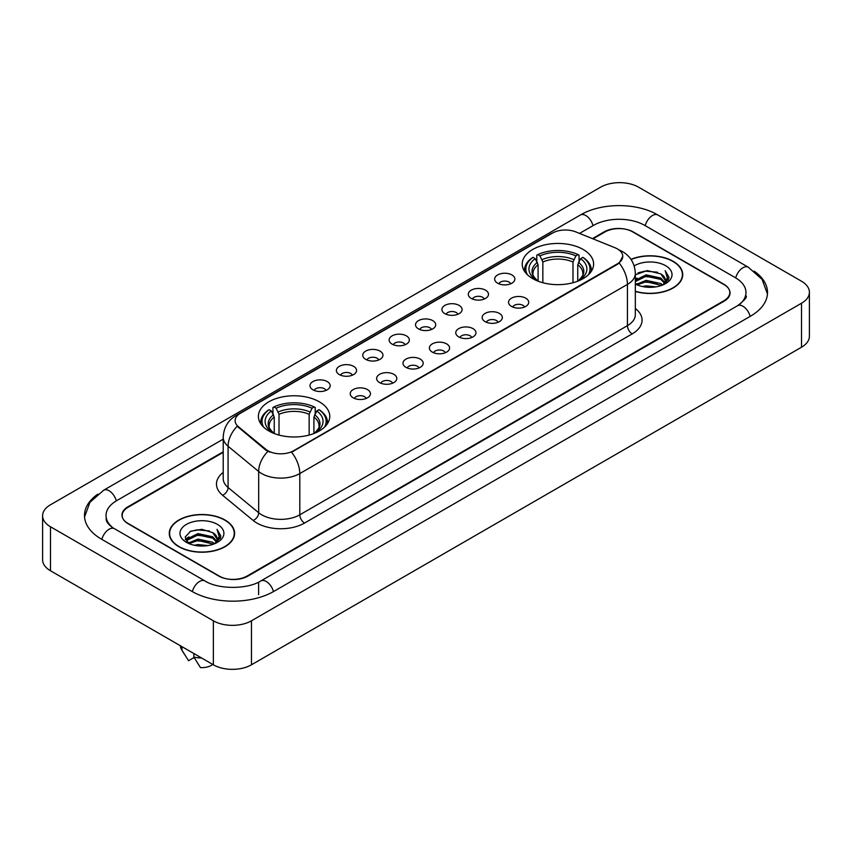<?xml version="1.0" encoding="UTF-8"?>
<svg xmlns="http://www.w3.org/2000/svg" width="852" height="852" viewBox="0 0 852 852"><rect width="100%" height="100%" fill="white"/><g stroke="black" fill="none" stroke-linecap="round" stroke-linejoin="round"><path stroke-width="1.28" d="M319.319 401.803A35.699 20.608 0 0 0 280.425 397.341A35.699 20.608 0 0 0 258.39 416.372A35.699 20.608 0 0 0 268.838 430.952A35.699 20.608 0 0 0 307.742 435.415A35.699 20.608 0 0 0 329.777 416.372A35.699 20.608 0 0 0 319.319 401.803M583.162 249.476A35.699 20.608 0 0 0 544.258 245.014A35.699 20.608 0 0 0 522.223 264.056A35.699 20.608 0 0 0 532.681 278.625A35.699 20.608 0 0 0 571.575 283.088A35.699 20.608 0 0 0 593.61 264.056A35.699 20.608 0 0 0 583.162 249.476M497.621 283.194A10.107 5.836 180 0 1 495.619 281.543A10.107 5.836 180 0 1 498.963 274.291A10.107 5.836 180 0 1 511.914 274.94A10.107 5.836 180 0 1 513.916 281.543A10.107 5.836 180 0 1 497.621 283.194M510.678 283.791A6.06 3.504 0 0 0 509.059 282.087A6.06 3.504 0 0 0 503.085 281.203A6.06 3.504 0 0 0 498.857 283.791M471.241 298.424A10.107 5.836 180 0 1 469.239 296.773A10.107 5.836 180 0 1 472.583 289.52A10.107 5.836 180 0 1 485.533 290.17A10.107 5.836 180 0 1 487.536 296.773A10.107 5.836 180 0 1 471.241 298.424M484.298 299.031A6.06 3.504 0 0 0 482.669 297.327A6.06 3.504 0 0 0 476.705 296.432A6.06 3.504 0 0 0 472.477 299.031M444.861 313.653A10.107 5.836 180 0 1 442.859 312.002A10.107 5.836 180 0 1 446.203 304.75A10.107 5.836 180 0 1 459.143 305.41A10.107 5.836 180 0 1 461.156 312.002A10.107 5.836 180 0 1 444.861 313.653M457.918 314.26A6.06 3.504 0 0 0 456.289 312.556A6.06 3.504 0 0 0 450.314 311.672A6.06 3.504 0 0 0 446.086 314.26M418.47 328.883A10.107 5.836 180 0 1 416.468 327.232A10.107 5.836 180 0 1 419.812 319.99A10.107 5.836 180 0 1 432.763 320.64A10.107 5.836 180 0 1 434.765 327.232A10.107 5.836 180 0 1 418.47 328.883M431.527 329.49A6.06 3.504 0 0 0 429.909 327.786A6.06 3.504 0 0 0 423.934 326.902A6.06 3.504 0 0 0 419.706 329.49M392.09 344.123A10.107 5.836 180 0 1 390.088 342.472A10.107 5.836 180 0 1 393.432 335.219A10.107 5.836 180 0 1 406.383 335.869A10.107 5.836 180 0 1 408.385 342.472A10.107 5.836 180 0 1 392.09 344.123M405.147 344.719A6.06 3.504 0 0 0 403.518 343.015A6.06 3.504 0 0 0 397.554 342.131A6.06 3.504 0 0 0 393.326 344.719M365.71 359.352A10.107 5.836 180 0 1 363.708 357.702A10.107 5.836 180 0 1 367.052 350.449A10.107 5.836 180 0 1 379.992 351.099A10.107 5.836 180 0 1 382.005 357.702A10.107 5.836 180 0 1 365.71 359.352M378.767 359.959A6.06 3.504 0 0 0 377.138 358.255A6.06 3.504 0 0 0 371.163 357.361A6.06 3.504 0 0 0 366.935 359.959M339.33 374.582A10.107 5.836 180 0 1 337.317 372.931A10.107 5.836 180 0 1 340.672 365.689A10.107 5.836 180 0 1 353.612 366.339A10.107 5.836 180 0 1 355.614 372.931A10.107 5.836 180 0 1 339.33 374.582M352.387 375.189A6.06 3.504 0 0 0 350.758 373.485A6.06 3.504 0 0 0 344.783 372.601A6.06 3.504 0 0 0 340.555 375.189M312.94 389.811A10.107 5.836 180 0 1 310.937 388.161A10.107 5.836 180 0 1 314.281 380.919A10.107 5.836 180 0 1 327.232 381.568A10.107 5.836 180 0 1 329.234 388.161A10.107 5.836 180 0 1 312.94 389.811M325.997 390.418A6.06 3.504 0 0 0 324.367 388.714A6.06 3.504 0 0 0 318.403 387.83A6.06 3.504 0 0 0 314.175 390.418M511.488 306.422A10.107 5.836 180 0 1 509.475 304.771A10.107 5.836 180 0 1 512.829 297.529A10.107 5.836 180 0 1 525.769 298.179A10.107 5.836 180 0 1 527.771 304.771A10.107 5.836 180 0 1 511.488 306.422M524.544 307.029A6.06 3.504 0 0 0 522.915 305.325A6.06 3.504 0 0 0 516.94 304.441A6.06 3.504 0 0 0 512.712 307.029M485.097 321.651A10.107 5.836 180 0 1 483.095 320.001A10.107 5.836 180 0 1 486.439 312.759A10.107 5.836 180 0 1 499.389 313.408A10.107 5.836 180 0 1 501.391 320.001A10.107 5.836 180 0 1 485.097 321.651M498.154 322.258A6.06 3.504 0 0 0 496.535 320.554A6.06 3.504 0 0 0 490.56 319.67A6.06 3.504 0 0 0 486.332 322.258M458.717 336.891A10.107 5.836 180 0 1 456.715 335.241A10.107 5.836 180 0 1 460.059 327.988A10.107 5.836 180 0 1 473.009 328.638A10.107 5.836 180 0 1 475.011 335.241A10.107 5.836 180 0 1 458.717 336.891M471.774 337.488A6.06 3.504 0 0 0 470.144 335.784A6.06 3.504 0 0 0 464.18 334.9A6.06 3.504 0 0 0 459.952 337.488M432.337 352.121A10.107 5.836 180 0 1 430.335 350.47A10.107 5.836 180 0 1 433.679 343.218A10.107 5.836 180 0 1 446.618 343.867A10.107 5.836 180 0 1 448.621 350.47A10.107 5.836 180 0 1 432.337 352.121M445.394 352.728A6.06 3.504 0 0 0 443.764 351.024A6.06 3.504 0 0 0 437.79 350.129A6.06 3.504 0 0 0 433.562 352.728M405.946 367.35A10.107 5.836 180 0 1 403.944 365.7A10.107 5.836 180 0 1 407.288 358.458A10.107 5.836 180 0 1 420.238 359.107A10.107 5.836 180 0 1 422.241 365.7A10.107 5.836 180 0 1 405.946 367.35M419.003 367.957A6.06 3.504 0 0 0 417.384 366.253A6.06 3.504 0 0 0 411.409 365.37A6.06 3.504 0 0 0 407.181 367.957M379.566 382.58A10.107 5.836 180 0 1 377.564 380.929A10.107 5.836 180 0 1 380.908 373.687A10.107 5.836 180 0 1 393.858 374.337A10.107 5.836 180 0 1 395.86 380.929A10.107 5.836 180 0 1 379.566 382.58M392.623 383.187A6.06 3.504 0 0 0 390.993 381.483A6.06 3.504 0 0 0 385.029 380.599A6.06 3.504 0 0 0 380.801 383.187M353.186 397.82A10.107 5.836 180 0 1 351.184 396.169A10.107 5.836 180 0 1 354.528 388.917A10.107 5.836 180 0 1 367.468 389.566A10.107 5.836 180 0 1 369.48 396.169A10.107 5.836 180 0 1 353.186 397.82M366.243 398.416A6.06 3.504 0 0 0 364.613 396.712A6.06 3.504 0 0 0 358.639 395.829A6.06 3.504 0 0 0 354.411 398.416M615.016 247.751A18.18 10.501 180 0 1 617.444 248.933A18.18 10.501 180 0 1 622.769 256.356A18.18 10.501 180 0 1 617.444 263.779L293.61 450.74A18.18 10.501 180 0 1 265.856 449.345L238.4 426.703A18.18 10.501 180 0 1 235.109 420.686A18.18 10.501 180 0 1 240.434 413.252L552.511 233.075A18.18 10.501 180 0 1 575.803 231.904L615.016 247.751M223.213 452.348L128.119 507.249A20.203 11.662 0 0 0 122.198 515.492A20.203 11.662 0 0 0 128.119 523.746L218.602 575.984A20.203 11.662 0 0 0 247.176 575.984L723.88 300.756A20.203 11.662 0 0 0 729.802 292.513A20.203 11.662 0 0 0 723.88 284.259L633.398 232.021A20.203 11.662 0 0 0 604.824 232.021L592.992 238.848M739.248 304.675A36.37 21.002 0 0 0 745.969 292.513A36.37 21.002 0 0 0 735.308 277.667L644.826 225.429A36.37 21.002 0 0 0 593.397 225.429L579.552 233.416M223.213 439.142L116.692 500.646A36.37 21.002 0 0 0 106.031 515.492A36.37 21.002 0 0 0 112.752 527.654M213.362 620.799A26.944 15.549 0 0 0 251.457 620.799L801.508 303.237A26.944 15.549 0 0 0 809.4 292.236A26.944 15.549 0 0 0 801.508 281.235L638.638 187.206A26.944 15.549 0 0 0 600.543 187.206L50.492 504.778A26.944 15.549 0 0 0 42.6 515.769A26.944 15.549 0 0 0 50.492 526.77L213.362 620.799L213.362 664.794A26.944 15.549 0 0 0 251.457 664.794L801.508 347.222A26.944 15.549 0 0 0 809.4 336.231L809.4 292.236M42.6 515.769L42.6 559.764A26.944 15.549 0 0 0 50.492 570.765L213.362 664.794M97.874 494.107A57.925 33.441 0 0 0 84.486 515.492A57.925 33.441 0 0 0 101.452 539.146L191.934 591.384A57.925 33.441 0 0 0 273.843 591.384L750.548 316.156A57.925 33.441 0 0 0 767.514 292.513A57.925 33.441 0 0 0 754.126 271.128M635.336 291.469A32.664 18.861 0 0 0 682.729 274.642A32.664 18.861 0 0 0 673.165 261.308A32.664 18.861 0 0 0 630.959 259.338M225.035 520.029A32.664 18.861 0 0 0 189.432 515.95A32.664 18.861 0 0 0 169.271 533.363A32.664 18.861 0 0 0 178.835 546.707A32.664 18.861 0 0 0 214.438 550.786A32.664 18.861 0 0 0 234.598 533.363A32.664 18.861 0 0 0 225.035 520.029M622.769 256.356L619.212 263.044L617.444 264.322L291.565 452.21A23.568 13.611 60 0 1 299.797 473.563A26.944 15.549 180 0 1 261.702 473.563A26.944 15.549 180 0 1 258.678 471.486L228.08 446.256A26.944 15.549 180 0 1 223.213 437.342L223.213 478.579A26.944 15.549 0 0 0 228.08 487.504L258.678 512.734A26.944 15.549 0 0 0 261.702 514.81A26.944 15.549 0 0 0 299.797 514.81L627.445 325.645A26.944 15.549 0 0 0 635.336 314.644L635.336 273.407A26.944 15.549 180 0 1 627.445 284.398A23.568 13.611 -120 0 0 619.212 263.044M269.935 452.21L265.856 450.144L237.175 426.256A23.568 15.762 129.5 0 0 228.08 446.256L228.08 487.504A6.731 4.505 -50.5 0 1 222.564 495.236A33.675 19.447 180 0 1 223.213 472.413M223.213 451.794L127.875 506.833A20.203 11.662 0 0 0 121.964 515.087A20.203 11.662 0 0 0 127.875 523.33L219.315 576.122A20.203 11.662 0 0 0 247.889 576.122L724.125 301.171A20.203 11.662 0 0 0 730.036 292.928A20.203 11.662 0 0 0 724.125 284.675L632.685 231.882A20.203 11.662 0 0 0 604.111 231.882L592.438 238.624M642.408 286.528L646.125 285.857L656.029 286.847M646.764 287.177L651.61 287.284M636.21 284.419L646.125 280.351L660.832 283.546L662.696 285.015M637.158 284.898L646.125 281.724L661.578 285.441M635.336 280.202L646.125 274.855L660.832 278.05L664.762 282.427M635.336 281.575L646.125 276.229L660.832 279.424L664.411 283.077M664.986 283.002L665.156 283.652M662.771 284.983A15.229 8.786 0 0 0 665.295 280.138A15.229 8.786 0 0 0 660.832 273.918L665.284 280.468M664.837 283.162L664.272 284.312M635.336 291.256A32.323 18.669 0 0 0 682.399 274.642A32.323 18.669 0 0 0 672.931 261.447A32.323 18.669 0 0 0 631.087 259.53M635.336 284.046A21.96 12.673 0 0 0 665.593 283.61A21.96 12.673 0 0 0 665.593 265.675A21.96 12.673 0 0 0 634.165 265.899M660.832 273.918L647.275 270.574L635.336 274.781M664.262 284.312L668.788 278.519L668.937 277.166L665.167 270.627L667.372 277.933L663.016 284.877M665.167 270.627L668.927 277.422M638.127 272.821L645.188 271.106L657.595 272.235M667.286 278.402L668.224 280.02M640.64 277.464L645.188 276.602L657.137 277.592M640.64 282.97L645.188 282.108L657.137 283.098M667.382 277.848L668.373 279.69M635.336 279.073L637.04 278.125M635.943 284.195L637.04 283.62M194.277 545.248L197.994 544.577L207.888 545.568M198.623 545.898L203.479 546.015M188.079 543.15L197.994 539.082L212.702 542.277L214.566 543.736M189.027 543.629L197.994 540.456L213.437 544.162M186.854 542.021L187.227 538.879L197.994 533.586L212.702 536.771L216.632 541.158M186.769 541.627L187.227 540.253L197.994 534.96L212.702 538.155L216.28 541.808M216.845 541.734L217.015 542.383M214.64 543.704A15.229 8.786 0 0 0 217.154 538.869A15.229 8.786 0 0 0 212.702 532.649L217.143 539.199M216.706 541.893L220.657 537.25L220.806 535.887L217.026 529.348L219.23 536.664L214.885 543.608M179.069 546.569A32.323 18.669 0 0 0 214.299 550.616A32.323 18.669 0 0 0 234.257 533.363A32.323 18.669 0 0 0 224.79 520.167A32.323 18.669 0 0 0 189.559 516.12A32.323 18.669 0 0 0 169.601 533.363A32.323 18.669 0 0 0 179.069 546.569M217.462 524.406A21.96 12.673 0 0 0 186.407 524.406A21.96 12.673 0 0 0 186.407 542.33A21.96 12.673 0 0 0 217.462 542.33A21.96 12.673 0 0 0 217.462 524.406M212.702 532.649L201.849 529.316L190.603 531.254L185.182 537.016L188.26 543.288M180.379 645.752A21.556 12.439 0 0 0 181.561 649.607A21.556 12.439 0 0 0 181.955 650.214L188.548 660.705L194.096 657.499M181.955 650.214L181.955 646.657M193.862 653.537L193.862 657.084L200.454 667.574A13.472 7.774 0 0 0 212.776 664.453M193.862 657.084A21.556 12.439 0 0 0 201.573 657.989M217.026 529.348L220.796 536.153M189.996 531.552L197.046 529.837L209.464 530.956M219.156 537.133L220.082 538.741M185.459 539.827L187.621 538.23M192.499 536.196L197.046 535.333L209.006 536.323M192.499 541.702L197.046 540.828L209.006 541.829M219.241 536.579L220.242 538.421M185.289 539.305L188.899 536.856M187.813 542.926L188.899 542.351M538.081 281.181L538.081 264.738L535.194 258.635A28.957 16.72 0 0 0 535.194 279.371L534.651 279.68M536.792 261.394L536.792 255.163L537.75 254.61A32.056 18.51 0 0 1 578.082 254.61L575.877 255.888A28.957 16.72 0 0 0 539.955 255.888L542.841 261.99L542.841 282.736M572.991 282.736L572.991 261.99L575.877 255.888M527.484 274.823A32.056 18.51 0 0 1 532.99 257.357L532.031 257.911A33.409 19.287 0 0 0 524.512 270.105A33.409 19.287 0 0 0 524.587 271.437M578.082 254.61L579.041 255.163L579.041 261.394M532.99 257.357L535.194 258.635M539.955 255.888L537.75 254.61M535.194 279.371L537.836 281.096M591.245 271.437A33.409 19.287 0 0 0 591.32 270.105A33.409 19.287 0 0 0 583.801 257.911L582.843 257.357A32.056 18.51 0 0 1 588.349 274.823M581.181 279.68L580.638 279.371A28.957 16.72 0 0 0 580.638 258.635L582.843 257.357M577.997 281.096L580.638 279.371M580.638 258.635L577.752 264.738L577.752 281.181M274.248 433.508L274.248 417.054L271.362 410.952A28.957 16.72 0 0 0 271.362 431.698L270.819 432.007M272.959 413.721L272.959 407.48L273.918 406.937A32.056 18.51 0 0 1 314.25 406.937L312.045 408.204A28.957 16.72 0 0 0 276.123 408.204L279.009 414.306L279.009 435.052M309.159 435.052L309.159 414.306L312.045 408.204M263.651 427.15A32.056 18.51 0 0 1 269.157 409.684L268.199 410.227A33.409 19.287 0 0 0 260.68 422.422A33.409 19.287 0 0 0 260.755 423.763M314.25 406.937L315.208 407.48L315.208 413.721M269.157 409.684L271.362 410.952M276.123 408.204L273.918 406.937M271.362 431.698L274.003 433.412M327.413 423.763A33.409 19.287 0 0 0 327.488 422.422A33.409 19.287 0 0 0 319.969 410.227L319.01 409.684A32.056 18.51 0 0 1 324.516 427.15M317.349 432.007L316.806 431.698A28.957 16.72 0 0 0 316.806 410.952L319.01 409.684M314.164 433.412L316.806 431.698M316.806 410.952L313.919 417.054L313.919 433.508M238.4 426.703L238.4 427.502M265.856 449.345L265.856 450.144M293.61 450.74L293.61 451.283M617.444 263.779L617.444 264.322M273.439 591.618A10.778 6.22 -120 0 0 266.229 581.479A10.778 6.22 -120 0 0 260.84 580.947C247.581 589.52 218.187 589.52 204.938 580.947L114.456 528.709C113.38 528.315 108.129 524.736 106.479 520.945L106.031 518.793M192.339 591.618A10.778 6.22 -60 0 1 199.549 581.479A10.778 6.22 -60 0 1 204.938 580.947M101.857 539.38A10.778 6.22 -60 0 1 109.067 529.241A10.778 6.22 -60 0 1 114.456 528.709M84.54 517.015L89.907 502.36L103.678 490.219A10.778 6.22 60 0 1 109.067 490.752A10.778 6.22 60 0 1 116.287 500.891M103.678 490.219L580.393 214.992A10.778 6.22 60 0 1 585.771 215.524A10.778 6.22 60 0 1 592.992 225.652M580.393 214.992C601.406 202.488 636.817 202.488 657.84 214.992A10.778 6.22 120 0 0 652.451 215.524A10.778 6.22 120 0 0 645.23 225.652M767.46 294.025L762.093 279.371L748.322 267.23A10.778 6.22 120 0 0 742.933 267.762A10.778 6.22 120 0 0 735.713 277.901M750.143 316.39A10.778 6.22 -120 0 0 742.933 306.262A10.778 6.22 -120 0 0 737.544 305.73L260.84 580.947M251.457 664.794L251.457 620.799M50.492 570.765L50.492 526.77M801.508 347.222L801.508 303.237M258.603 594.685L258.603 582.587M304.558 523.053A6.731 3.887 60 0 1 299.797 514.81L299.797 473.563L627.445 284.398L627.445 325.645A6.731 3.887 60 0 0 632.205 333.888L304.558 523.053A33.675 19.447 180 0 1 256.942 523.053A33.675 19.447 180 0 1 253.161 520.465L222.564 495.236M635.336 273.407C634.878 263.715 630.618 256.452 622.567 251.617L619.159 249.955A23.568 11.044 112 0 0 618.85 249.838M238.432 414.636A23.568 13.611 -120 0 0 235.983 415.552C227.931 420.387 223.671 427.651 223.213 437.342M235.983 415.552L550.53 233.949A23.568 13.611 60 0 1 552.32 233.192M267.869 451.39A23.568 15.762 129.5 0 0 258.678 471.486L258.678 512.734A6.731 4.505 -50.5 0 1 253.161 520.465M635.336 308.477A33.675 19.447 180 0 1 632.205 333.888M538.081 264.738A24.921 14.388 0 0 0 533.001 273.439C532.319 274.717 533.81 277.124 537.495 280.691M572.991 261.99A24.921 14.388 0 0 0 542.841 261.99M537.378 262.384A25.901 14.953 0 0 0 537.378 280.606M573.694 259.636A25.901 14.953 0 0 0 542.138 259.636M578.465 280.606A25.901 14.953 0 0 0 578.465 262.384M578.338 280.691C582.012 277.134 583.513 274.717 582.832 273.439A24.921 14.388 0 0 0 577.752 264.738M274.248 417.054A24.921 14.388 0 0 0 269.168 425.766C268.486 427.033 269.977 429.451 273.662 433.008M309.159 414.306A24.921 14.388 0 0 0 279.009 414.306M273.535 414.711A25.901 14.953 0 0 0 273.535 432.933M309.862 411.953A25.901 14.953 0 0 0 278.306 411.953M314.622 432.933A25.901 14.953 0 0 0 314.622 414.711M314.505 433.008C318.179 429.461 319.681 427.044 318.999 425.766A24.921 14.388 0 0 0 313.919 417.054M745.969 295.814C747.47 296.901 744.659 300.202 737.544 305.73M657.84 214.992L748.322 267.23M550.53 233.949L554.854 231.936M682.399 277.337L682.399 274.642M186.705 541.851L186.705 540.935M234.257 536.068L234.257 533.363M183.744 653.271L181.561 649.607M169.601 536.068L169.601 533.363M524.512 271.319L524.512 270.105M591.32 271.319L591.32 270.105M260.68 423.636L260.68 422.422M327.488 423.636L327.488 422.422"/></g></svg>
